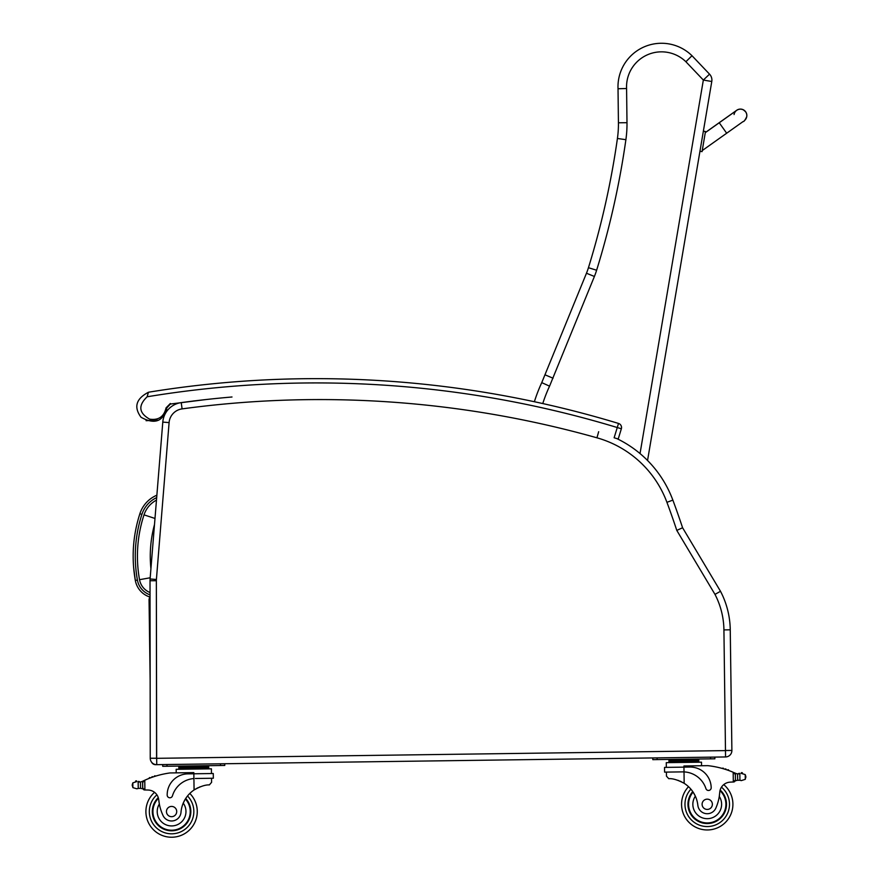 <?xml version="1.0" encoding="UTF-8"?>
<svg xmlns="http://www.w3.org/2000/svg" width="879" height="879" viewBox="0 0 879 879"><rect width="100%" height="100%" fill="white"/><g stroke="black" fill="none" stroke-linecap="round" stroke-linejoin="round"><path stroke-width="1.32" d="M156.473 500.118A25.821 25.821 0 0 0 144.013 514.852L154.99 518.456M232.001 396.989A1029.518 1029.518 0 0 0 181.239 402.615A21.404 21.404 0 0 0 162.791 422.096L150.089 578.975A21.404 21.404 0 0 0 150.023 580.733L150.243 758.247A6.417 6.417 0 0 0 156.748 764.664L155.572 764.675A4.285 4.285 0 0 1 151.66 762.269A4.285 4.285 0 0 0 155.572 764.675L155.616 764.576M150.144 680.203L149.056 599.939A4.285 4.285 0 0 1 150.034 597.16A4.285 4.285 0 0 0 149.056 599.939L150.045 600.423M723.922 629.902L730.251 629.814A85.615 85.615 0 0 0 720.505 591.292L682.587 527.752L676.797 530.411L714.979 594.38A79.275 79.275 0 0 1 723.922 629.902L725.56 756.951A6.417 6.417 0 0 0 731.888 750.446L730.251 629.814A85.615 85.615 0 0 0 720.505 591.292L714.979 594.38M682.587 527.752A859.882 859.882 0 0 0 672.864 500.118A111.303 111.303 0 0 0 616.86 438.599L618.212 439.006L621.354 428.787L617.267 427.535L618.508 423.436A4.285 4.285 0 0 1 621.354 428.787A4.285 4.285 0 0 0 618.508 423.436A1042.637 1042.637 0 0 0 149.386 392.078L148.397 392.276L149.386 392.078M725.472 750.611L156.671 758.324L156.748 764.664L725.56 756.951M163.384 493.295L169.098 422.601L162.791 422.096A21.404 21.404 0 0 1 181.239 402.615L182.096 408.889A1023.189 1023.189 0 0 1 596.951 437.808A104.964 104.964 0 0 1 666.93 502.327A853.553 853.553 0 0 1 676.797 530.411M542.772 403.56A151.825 151.825 0 0 1 549.562 386.156L594.402 276.467L586.469 273.237A68.496 68.496 0 0 0 588.447 267.699A832.907 832.907 0 0 0 617.421 138.475A102.733 102.733 0 0 0 618.431 122.796L626.991 122.697L626.584 88.504A34.973 34.973 0 0 1 685.895 61.739L691.993 55.718L685.895 61.739L703.343 80.055L709.54 74.155A8.559 8.559 0 0 1 711.781 81.494A8.559 8.559 0 0 0 709.54 74.155L691.993 55.718A43.532 43.532 0 0 0 618.025 88.757A43.532 43.532 0 0 1 691.993 55.718A43.532 43.532 0 0 0 618.025 88.757L618.431 122.796A102.733 102.733 0 0 1 617.421 138.475A832.907 832.907 0 0 1 588.447 267.699A68.496 68.496 0 0 1 586.469 273.237L541.75 382.629A160.385 160.385 0 0 0 534.377 401.725A160.385 160.385 0 0 1 541.75 382.629A160.385 160.385 0 0 0 534.377 401.725M647.548 460.475L711.781 81.494L703.343 80.055L640.033 453.564M549.562 386.156L541.75 382.629M553.056 378.212L545.167 374.883M626.584 88.504L618.025 88.757M734.141 772.663A91.009 91.009 0 0 1 735.503 773.267A7.208 7.208 0 0 0 736.294 773.575A0.67 0.67 0 0 0 735.426 774.223L735.437 775.443A81.571 81.571 0 0 0 735.371 775.41L735.437 779.948L735.36 774.487L733.185 772.256L733.317 782.002L735.437 779.948A2.022 2.022 0 0 1 733.438 782.002M741.162 773.41A0.67 0.67 0 0 1 741.689 772.608A0.67 0.67 0 0 1 742.469 773.146A3.373 3.373 0 0 0 741.195 773.388L745.216 774.575L745.831 776.476L745.282 779.332L741.294 780.618L739.931 780.266L741.294 780.618M739.195 773.883A7.208 7.208 0 0 0 739.843 773.795L737.569 773.861L737.657 780.255L739.931 780.266L737.657 780.255A7.208 7.208 0 0 0 736.393 780.574A0.67 0.67 0 0 1 735.503 779.948M681.555 804.637A25.689 25.689 0 0 0 718.242 827.491A25.689 25.689 0 0 0 723.747 784.617A25.689 25.689 0 0 1 718.242 827.491A25.689 25.689 0 0 1 681.555 804.637A25.689 25.689 0 0 0 718.242 827.491A25.689 25.689 0 0 0 723.747 784.617A25.689 25.689 0 0 1 718.242 827.491A25.689 25.689 0 0 1 681.555 804.637A25.689 25.689 0 0 0 718.242 827.491A25.689 25.689 0 0 0 723.747 784.617A25.689 25.689 0 0 1 718.242 827.491A25.689 25.689 0 0 1 688.532 786.683A25.689 25.689 0 0 0 681.555 804.637A25.689 25.689 0 0 1 688.532 786.683A25.689 25.689 0 0 0 681.555 804.637A25.689 25.689 0 0 1 688.532 786.683A25.689 25.689 0 0 0 681.555 804.637M138.816 782.024A7.208 7.208 0 0 1 138.168 781.947L140.442 781.958A7.208 7.208 0 0 0 142.486 781.31A91.009 91.009 0 0 1 143.826 780.673L144.771 780.233L142.662 782.53L142.739 787.991L142.673 783.453A81.571 81.571 0 0 0 142.607 783.486L142.673 787.991A0.67 0.67 0 0 1 141.805 788.639A7.208 7.208 0 0 0 140.53 788.353L138.245 788.419L140.53 788.353L140.442 781.958L138.157 781.947A0.67 0.67 0 0 1 139.486 782.046M136.904 788.815L138.245 788.419L136.904 788.815L132.883 787.639L132.246 784.793L132.817 782.881L136.805 781.585A3.373 3.373 0 0 0 135.52 781.376A0.67 0.67 0 0 1 136.289 780.816A0.67 0.67 0 0 1 136.838 781.607M144.782 789.979L142.739 787.991A2.022 2.022 0 0 0 144.782 789.979L144.903 789.979A60.662 60.662 0 0 1 148.309 790.045A11.009 11.009 0 0 1 158.769 799.967A11.009 11.009 0 0 0 158.561 798.692L158.769 799.967A47.191 47.191 0 0 0 162.802 814.987A9.438 9.438 0 0 0 180.997 812.317A29.842 29.842 0 0 1 194.072 789.968C200.379 786.386 205.477 784.705 209.367 784.914L211.586 782.332L211.531 778.267L211.586 782.332M201.214 766.389L178.822 766.697L178.855 769.257L178.844 767.982L208.697 767.576L208.675 766.29L201.214 766.389L201.236 767.675M195.391 778.486L213.333 778.245L213.267 773.52L193.852 773.784L193.83 772.619L169.955 772.949A91.009 91.009 0 0 0 144.771 780.233L144.903 789.979A60.662 60.662 0 0 1 148.309 790.045A60.662 60.662 0 0 0 144.903 789.979A60.662 60.662 0 0 1 148.309 790.045M197.27 811.207A25.689 25.689 0 0 1 161.209 835.05A25.689 25.689 0 0 1 154.55 792.331A25.689 25.689 0 0 0 161.209 835.05A25.689 25.689 0 0 0 197.27 811.207A25.689 25.689 0 0 1 161.209 835.05A25.689 25.689 0 0 1 154.55 792.331A25.689 25.689 0 0 0 161.209 835.05A25.689 25.689 0 0 0 197.27 811.207A25.689 25.689 0 0 1 161.209 835.05A25.689 25.689 0 0 1 154.55 792.331A25.689 25.689 0 0 0 161.209 835.05A25.689 25.689 0 0 0 189.809 793.451A25.689 25.689 0 0 1 197.27 811.207A25.689 25.689 0 0 0 189.809 793.451A25.689 25.689 0 0 1 197.27 811.207A25.689 25.689 0 0 0 189.809 793.451A25.689 25.689 0 0 1 197.27 811.207M666.458 776.157L666.403 772.103L666.458 776.157L668.754 778.684C672.633 778.365 677.775 779.915 684.17 783.321A29.842 29.842 0 0 1 697.849 805.307A9.438 9.438 0 0 0 716.11 807.482A47.191 47.191 0 0 0 719.736 792.364A11.009 11.009 0 0 1 729.922 782.156A60.662 60.662 0 0 1 733.317 782.002A60.662 60.662 0 0 0 729.922 782.156M677.896 780.299L678.797 780.629M680.027 781.123L681.401 781.761M682.62 782.398L684.17 783.321L684.016 771.905L682.533 771.883L684.016 771.905L683.95 767.136L664.535 767.4L664.601 772.125L682.533 771.883M684.016 771.905A24.26 24.26 0 0 1 705.947 788.65A2.692 2.692 0 0 0 711.188 787.782A21.008 21.008 0 0 0 689.894 767.059L683.95 767.136L683.939 765.972L707.815 765.653A91.009 91.009 0 0 1 733.185 772.256M745.831 776.476L745.842 777.421M736.294 773.575A7.208 7.208 0 0 0 737.569 773.861L739.843 773.795A0.67 0.67 0 0 0 738.525 773.916M668.93 760.049L698.783 759.643L698.794 760.928L668.941 761.335L668.93 760.049M691.323 759.742L691.333 761.027M676.39 759.95L676.412 761.225M698.816 762.214L698.805 760.928M723.604 768.828A0.67 0.67 0 0 0 722.351 768.466M726.175 769.63A0.67 0.67 0 0 0 724.933 769.235M728.746 770.52A0.67 0.67 0 0 0 727.504 770.081M666.337 767.378L666.271 762.653L701.508 762.17L701.552 765.73M710.595 758.863L714.88 758.808L714.858 757.094L710.573 757.149L710.595 758.863L657.096 759.588L657.074 757.874L652.789 757.94L652.811 759.654L657.096 759.588M692.751 791.583A19.261 19.261 0 0 0 715.165 821.843A19.261 19.261 0 0 0 720.165 790.012M719.736 792.364L719.275 796.429A14.383 14.383 0 0 1 711.43 818.052A14.383 14.383 0 0 1 695.355 796.176L693.311 792.408M719.989 790.671A18.668 18.668 0 0 1 714.77 821.36A18.668 18.668 0 0 1 693.102 792.1M712.375 804.219A5.142 5.142 0 0 0 704.606 799.879A5.142 5.142 0 0 0 704.727 808.779A5.142 5.142 0 0 0 712.375 804.219M193.918 778.552L193.852 773.784L187.908 773.861A21.008 21.008 0 0 0 167.186 795.154A2.692 2.692 0 0 0 172.449 795.88A24.26 24.26 0 0 1 193.918 778.552L194.072 789.968L195.599 789.001M196.797 788.331L198.16 787.661M199.368 787.134L200.258 786.782M186.293 766.598L186.304 767.872M154.264 776.553A0.67 0.67 0 0 1 155.506 776.157M151.715 777.421A0.67 0.67 0 0 1 152.946 776.992M149.166 778.376A0.67 0.67 0 0 1 150.397 777.904M141.706 781.64A0.67 0.67 0 0 1 142.596 782.266L142.673 787.991M132.246 784.793L132.268 785.738M176.218 772.861L176.174 769.301L211.41 768.817L211.465 773.542M220.475 763.796L224.749 763.741L224.782 765.455L220.497 765.51L220.475 763.796M166.988 766.235L166.966 764.521L162.692 764.587L162.714 766.301L220.497 765.51M185.711 798.462A19.261 19.261 0 0 1 164.142 829.315A19.261 19.261 0 0 1 158.275 797.627M180.997 812.317A29.842 29.842 0 0 1 183.239 803.12L185.183 799.297A29.842 29.842 0 0 0 183.239 803.12A14.383 14.383 0 0 1 176.108 825.205A14.383 14.383 0 0 1 159.341 804.021L158.769 799.967M152.924 811.811A18.668 18.668 0 0 1 158.462 798.286A18.668 18.668 0 0 0 178.448 828.919A18.668 18.668 0 0 0 185.381 798.989A18.668 18.668 0 0 1 178.448 828.919A18.668 18.668 0 0 1 152.924 811.811M166.45 811.625A5.142 5.142 0 0 0 174.218 815.965A5.142 5.142 0 0 0 174.097 807.076A5.142 5.142 0 0 0 166.45 811.625M746.743 116.632A6.417 6.417 9.6 0 0 736.053 110.809A6.417 6.417 9.6 0 1 746.754 116.588L746.732 116.665A6.417 6.417 9.6 0 1 744.304 120.698M702.057 151.627L699.948 151.276L702.057 151.627L705.452 131.619L703.343 131.257L705.474 131.531L703.365 131.169M735.635 111.292A6.417 6.417 9.6 0 1 746.732 116.665C745.095 120.17 743.876 121.807 743.074 121.577L702.244 150.573M734.075 114.523A6.417 6.417 9.6 0 1 735.415 111.556M193.138 401.022L194.6 400.846L193.138 401.022M170.427 404.021L205.752 399.582L170.427 404.021L166.768 407.944L166.592 409.427L166.768 407.944L170.35 403.494L166.043 407.889C163.999 416.745 158.517 420.481 149.595 419.129C138.816 413.009 137.992 405.56 147.145 396.781L148.397 392.276C136.025 398.769 133.575 407.109 141.047 417.272C154.561 424.755 163.142 421.645 166.768 407.944L166.043 407.889L166.768 407.944M158.725 420.162L146.068 420.689M147.145 396.781A1038.363 1038.363 0 0 1 617.267 427.535L614.124 437.764L618.212 439.006M133.586 567.054L135.322 580.448L137.41 580.074C133.487 557.813 134.981 535.915 141.893 514.391L139.871 513.732A30.106 30.106 0 0 1 156.869 495.207A30.106 30.106 0 0 0 139.871 513.732C132.861 535.597 131.345 557.835 135.322 580.448A21.349 21.349 0 0 0 150.034 597.072M144.013 514.852A133.168 133.07 -173.6 0 0 139.53 579.69A17.064 17.064 0 0 0 150.034 592.534M150.924 568.647A120.324 120.225 -173.6 0 1 154.484 524.631M139.53 579.69L150.188 577.778M731.888 750.446L725.56 750.523M672.864 500.118L666.93 502.327M598.665 431.71L596.951 437.808M150.089 578.975L156.407 579.481L169.098 422.601A15.064 15.064 0 0 1 182.096 408.889M150.023 580.733L156.352 580.722A15.064 15.064 0 0 1 156.407 579.481M150.243 758.247L156.583 758.247L156.352 580.722L156.671 758.324M162.791 422.096A21.404 21.404 0 0 1 181.239 402.615M617.421 138.475L625.892 139.684A111.303 111.303 0 0 0 626.991 122.697M588.447 267.699L596.621 270.238A841.478 841.478 0 0 0 625.892 139.684M594.402 276.467A77.055 77.055 0 0 0 596.621 270.238M690.905 789.166A22.261 22.261 0 0 0 684.972 804.593A22.261 22.261 0 0 1 690.905 789.166A22.261 22.261 0 0 0 716.824 824.381A22.261 22.261 0 0 0 721.461 787.177A22.261 22.261 0 0 1 716.824 824.381A22.261 22.261 0 0 1 684.972 804.593A22.261 22.261 0 0 0 716.824 824.381A22.261 22.261 0 0 0 721.461 787.177M187.502 795.989A22.261 22.261 0 0 1 193.841 811.251A22.261 22.261 0 0 0 187.502 795.989A22.261 22.261 0 0 1 162.549 831.897A22.261 22.261 0 0 1 156.901 794.825A22.261 22.261 0 0 0 162.549 831.897A22.261 22.261 0 0 0 193.841 811.251A22.261 22.261 0 0 1 162.549 831.897A22.261 22.261 0 0 1 156.901 794.825M745.216 774.575L745.282 779.332M739.843 773.795L739.931 780.266M138.157 781.947L138.245 788.419M132.817 782.881L132.883 787.639M705.277 132.674L719.242 122.752L726.669 133.223M705.288 132.586L736.866 110.172M141.893 514.391A27.974 27.974 0 0 1 156.671 497.613M150.034 594.841A19.228 19.228 0 0 1 137.41 580.074M668.963 762.609L668.941 761.335M693.641 759.709L695.3 759.071M674.072 759.972L672.391 759.379M208.719 768.861L208.697 767.576M183.964 766.62L182.294 766.027M203.532 766.356L205.203 765.719M719.242 122.752L736.635 110.391M745.656 111.798L743.282 109.776M742.524 109.446L741.678 109.216M741.371 109.161L740.634 109.095M740.162 109.106L738.942 109.271M738.69 109.337L736.91 110.139"/></g></svg>

